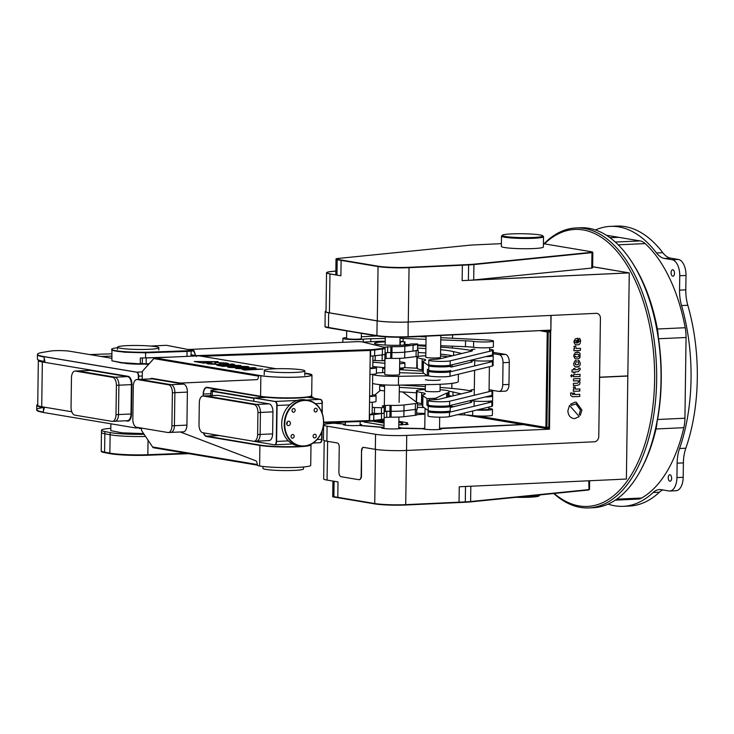<?xml version="1.0" encoding="UTF-8"?>
<svg xmlns="http://www.w3.org/2000/svg" width="734" height="734" viewBox="0 0 734 734"><rect width="100%" height="100%" fill="white"/><g stroke="black" fill="none" stroke-linecap="round" stroke-linejoin="round"><path stroke-width="1.1" d="M493.743 352.448A7.377 3.899 -92.6 0 0 493.303 352.421A7.377 3.899 87.4 0 1 493.743 352.448L505.469 354.412L499.212 354.696L493.257 353.696L499.212 354.696A7.377 3.899 -92.6 0 1 503.019 362.697A7.377 3.899 -92.6 0 0 499.212 354.696M504.955 391.112A7.377 3.899 -92.6 0 0 505.396 391.139A7.377 3.899 -92.6 0 0 508.965 384.423L509.277 362.403A7.377 3.899 -92.6 0 0 505.469 354.412M502.717 384.717L503.019 362.697L502.717 384.717A7.377 3.899 -92.6 0 1 499.148 391.424A7.377 3.899 -92.6 0 1 498.707 391.396A7.377 3.899 -92.6 0 0 502.717 384.717L508.965 384.423M492.505 390.36L498.707 391.396L492.505 390.36M234.541 364.403L231.953 363.972L227.081 364.706L219.897 364.614C216.365 364.835 215.897 365.156 218.512 365.569L222.76 366.284L240.789 365.449L232.036 365.339L230.292 365.046L234.541 364.403L230.522 365.082M216.833 365.101L222.751 366.358L240.789 365.449M221.512 365.431L229.045 365.477L222.622 365.009C220.806 365.092 220.429 365.238 221.512 365.431L220.87 365.238M216.824 365.137L218.512 365.642M228.696 365.486L222.622 365.082C220.806 365.165 220.429 365.312 221.503 365.504M247.496 366.523L233.054 366.165C227.788 366.413 226.439 366.817 229.017 367.385L243.477 367.743C248.743 367.495 250.083 367.092 247.496 366.523L248.927 367.037M229.008 367.459L227.577 366.899L229.008 367.459L243.468 367.817C248.743 367.569 250.083 367.165 247.496 366.596M244.881 366.89L235.486 366.578C232.238 366.688 231.173 366.908 232.293 367.229L241.009 367.33C244.266 367.211 245.339 367 244.22 366.679L235.486 366.651C232.238 366.761 231.164 366.982 232.293 367.303M231.632 367.018L232.293 367.229M244.853 366.927L244.22 366.752M235.642 368.44L245.358 368.514L249.734 369.239L242.431 369.578L244.853 369.982L262.882 369.156L252.735 369.101L248.358 368.367L256.083 368.009L253.67 367.606L235.642 368.44L249.395 369.257M242.431 369.578L244.853 370.055L262.882 369.156M248.698 368.431L256.083 368.009M218.163 361.66L194.29 361.513L203.511 363.128L206.502 362.917L203.135 362.357L218.163 361.66L203.474 362.412M194.29 361.513L203.511 363.128M203.511 363.055L206.502 362.917M217.576 364.385C220.338 364.174 220.989 363.871 219.539 363.486L223.778 363.192C225.2 363.413 224.934 363.578 222.98 363.688L228.503 363.596L226.769 363.055L217.64 362.596C214.704 362.807 213.979 363.101 215.447 363.495L215.09 363.981L211.364 363.78L212.108 363.367L209.695 362.963C206.355 363.192 205.896 363.513 208.328 363.917L217.576 364.459C220.328 364.248 220.989 363.945 219.539 363.559L220.163 363.073L224.668 363.495M220.182 363.963L219.539 363.486L220.163 363.073M224.696 363.458L223.769 363.266M222.98 363.688L225.411 364.165L228.503 363.596M214.814 363.11L215.447 363.495L215.09 363.981M214.814 363.147L215.447 363.569L215.09 364.055M211.364 363.78L212.108 363.367L211.364 363.853M206.795 363.458L217.576 364.459M206.786 363.495L208.328 363.991M384.02 367.615A11.065 1.064 0.8 0 0 382.717 368.092A11.065 1.064 0.8 0 0 384.836 368.743M384.781 372.56A19.91 1.918 0.8 0 0 376.404 373.055M372.688 374.588A19.91 1.918 0.8 0 0 398.553 376.34L398.434 385.148A19.91 1.918 0.8 0 1 372.569 383.396M458.392 374.23L458.291 381.487A36.874 3.542 -179.2 0 1 433.308 384.488L398.434 385.148M427.225 375.799L398.553 376.34M416.848 368.211L404.315 367.615M423.004 371.193L399.58 369.642M399.535 372.725L420.371 373.34A8.854 0.853 -179.2 0 0 423.032 373.377A11.065 1.064 0.8 0 0 423.913 373.377M384.855 367.789A9.588 0.917 0.8 0 0 384.203 368.092A9.588 0.917 0.8 0 0 384.194 368.11A9.588 0.917 0.8 0 0 384.845 368.459M399.59 369.055A9.588 0.917 0.8 0 0 403.37 368.376A9.588 0.917 0.8 0 0 402.305 367.945M384.983 358.669L384.763 374.34A7.377 0.706 0.8 0 0 384.763 374.34A7.377 0.706 0.8 0 0 392.121 375.147A7.377 0.706 0.8 0 0 399.507 374.542L399.736 358.339M400.645 368.982A9.588 0.917 0.8 0 0 399.59 368.881M662.774 252.679A29.498 15.598 -92.6 0 0 670.729 258.175L664.472 258.46A29.498 15.598 87.4 0 1 656.517 252.973L662.774 252.679A140.121 74.079 -92.6 0 0 616.578 226.081L610.321 226.375A140.121 74.079 -92.6 0 0 595.448 229.981M678.399 259.46A14.753 7.799 87.4 0 1 686.006 275.452L679.757 275.736A14.753 7.799 -92.6 0 0 672.142 259.744L678.399 259.46L670.729 258.175M679.556 448.511L685.813 448.217A29.498 15.598 -92.6 0 0 683.391 462.897L677.133 463.182A29.498 15.598 87.4 0 1 679.556 448.511A140.121 74.079 -92.6 0 0 681.556 305.564A29.498 15.598 87.4 0 1 679.556 290.141L685.804 289.857L686.006 275.452M685.804 289.857A29.498 15.598 -92.6 0 0 687.804 305.271L681.556 305.564M685.813 448.217A140.121 74.079 -92.6 0 0 687.804 305.271M608.119 504.111A140.121 74.079 -92.6 0 0 623.258 506.322A140.121 74.079 -92.6 0 0 653.177 492.486A29.498 15.598 87.4 0 1 659.471 489.569A29.498 15.598 87.4 0 1 661.242 489.679L668.913 490.963A14.753 7.799 -92.6 0 0 669.803 491.018A14.753 7.799 -92.6 0 0 676.931 477.595L683.189 477.302L683.391 462.897M683.189 477.302A14.753 7.799 87.4 0 1 676.051 490.725L669.803 491.018M662.82 489.945A29.498 15.598 -92.6 0 0 659.426 492.193L653.177 492.486M623.258 506.322L629.515 506.038A140.121 74.079 -92.6 0 0 659.426 492.193M669.894 481.201A3.211 1.697 -92.6 0 0 670.087 481.21A3.211 1.697 -92.6 0 0 671.638 477.926A3.211 1.697 -92.6 0 0 669.793 474.797A3.211 1.697 -92.6 0 0 668.243 477.898A3.211 1.697 -92.6 0 0 669.894 481.201M674.5 273.277A3.211 1.697 -92.6 0 0 672.656 269.782A3.211 1.697 -92.6 0 0 671.105 273.066A3.211 1.697 -92.6 0 0 672.95 276.195A3.211 1.697 -92.6 0 0 674.5 273.277M677.133 463.182L676.931 477.595M679.757 275.736L679.556 290.141M664.472 258.46L672.142 259.744M656.517 252.973A140.121 74.079 -92.6 0 0 610.321 226.375M618.496 237.339L609.917 237.688M606.367 235.256L618.496 237.293M609.972 237.724L618.689 237.33L640.085 240.908A26.406 13.955 87.4 0 1 645.177 243.587A137.331 72.602 87.4 0 1 685.226 327.722A26.406 13.955 87.4 0 1 686.061 337.493L684.932 418.233A26.406 13.955 87.4 0 1 683.831 427.683A137.331 72.602 87.4 0 1 641.626 498.028A26.406 13.955 87.4 0 1 638.075 499.092L615.294 500.138M634.249 265.763A137.331 72.602 87.4 0 1 657.398 329.006A26.406 13.955 87.4 0 1 658.205 336.346M656.939 422.931A26.406 13.955 87.4 0 1 656.003 428.968A137.331 72.602 87.4 0 1 643.452 464.897M650.407 302.536A136.744 72.29 87.4 0 1 657.104 329.171A25.809 13.643 87.4 0 1 657.664 332.988M628.001 256.368A139.387 73.684 87.4 0 1 628.203 256.652A139.387 73.684 87.4 0 1 638.277 474.531A139.387 73.684 87.4 0 1 638.103 474.825M592.632 266.699L625.671 272.296M554.225 493.468A138.653 73.299 -92.6 0 0 654.444 366.45A138.653 73.299 -92.6 0 0 544.435 243.871M543.986 243.789A140.121 74.079 87.4 0 1 575.933 227.962A140.121 74.079 87.4 0 1 656.398 364.523A140.121 74.079 87.4 0 1 588.87 507.919A140.121 74.079 87.4 0 1 553.785 493.514M588.87 507.919L593.246 507.717A140.121 74.079 -92.6 0 0 637.919 475.127A140.121 74.079 -92.6 0 0 627.799 256.093A140.121 74.079 -92.6 0 0 580.31 227.76L575.933 227.962M477.751 415.976L545.894 427.399L547.225 331.97L549.105 331.153L550.115 331.924L548.784 427.344L546.509 428.106L546.903 427.436L548.784 427.344M543.454 330.805L548.179 331.603M547.757 428.041L546.546 428.106M550.115 331.924L548.243 332.007L546.903 427.436L545.894 427.399M547.225 331.97L540.958 330.924M452.575 335.007L452.539 338.246M452.419 346.191L452.401 348.035M452.162 364.761L452.135 366.817M451.905 383.387L451.832 388.405M451.603 405.131L451.584 406.517M326.006 311.014A22.644 2.174 0.8 0 0 325.217 311.565A22.644 2.174 0.8 0 0 328.658 312.767L377.12 320.896A22.644 2.174 0.8 0 0 408.315 322.015L551.087 315.418L550.885 330.098L408.113 336.695A22.644 2.174 -179.2 0 1 376.918 335.576A22.644 2.174 0.8 0 0 408.113 336.695L549.949 330.144L408.113 337.062A22.644 2.174 -179.2 0 1 376.909 335.943L328.447 327.814A22.644 2.174 -179.2 0 1 325.006 326.612L325.015 326.245A22.644 2.174 0.8 0 0 328.456 327.447L376.909 335.943M326.006 311.17A22.277 2.138 0.8 0 0 325.593 311.574A22.277 2.138 0.8 0 0 328.97 312.757L377.432 320.877A22.277 2.138 0.8 0 0 408.122 321.987L408.113 337.062M579.667 388.956L579.64 391.048L573.337 391.341L579.832 391.075L579.869 388.947L575.667 389.148L575.107 386.928L573.355 386.983L574.153 389.277L573.364 389.378L573.337 391.378M575.667 389.148L575.043 387.69M573.511 378.845L573.483 380.974L578.053 380.762L578.612 382.102L577.667 383.194L573.447 383.387L573.419 385.506L577.621 385.313L579.456 384.561L580.071 382.671L579.3 380.634L579.979 380.542L580.007 378.551L573.511 378.845M577.621 385.313L579.456 384.561M574.786 368.477L574.961 369.752L574.979 368.468L573.658 368.532L573.639 369.817L572.034 369.89L571.997 372.019L573.612 371.945L573.593 373.019L574.915 372.964L574.933 371.881L578.282 371.725L580.255 369.395L580.108 368.147L578.741 368.211L578.098 369.606L574.961 369.752M574.915 372.964L573.593 372.982M578.64 362.679L578.383 364.651L575.539 364.78L575.061 363.734L576.181 362.449L576.208 360.458L574.841 360.917L573.603 363.761L574.006 365.679L575.153 366.807L578.704 366.651L579.888 365.404L580.337 363.431L579.218 360.743L577.988 360.376L577.961 362.367L578.64 362.679M576.016 360.467L576.181 362.449M575.924 367.073L575.153 366.807M576.997 367.128L578.704 366.651M579.888 365.404L580.337 363.431M581.906 410.058L576.263 402.232L575.006 402.159L570.557 404.205L571.566 405.361L575.988 403.893L580.475 410.132L579.254 414.178L580.255 415.325L581.906 410.058L576.162 402.214M575.887 403.883L571.373 405.324M574.777 418.619L579.227 416.563L578.227 415.407L569.529 405.443L567.877 410.71C568.217 415.701 570.511 418.343 574.777 418.619L579.227 416.563M570.529 406.599L578.227 415.407M580.043 376.478L580.071 374.34L573.575 374.643L573.538 376.781L580.043 376.478L573.538 376.735M574.722 348.622L573.933 348.723L573.905 350.724L580.401 350.421L580.429 348.292L576.236 348.485L575.676 346.274L573.915 346.329L574.722 348.622M580.401 350.421L573.905 350.687M571.355 376.872L572.566 375.771L571.648 374.716L570.703 375.854L571.621 376.9M578.805 358.733L579.998 357.44L580.053 353.522L579.805 357.403L578.805 358.733L575.273 358.898L573.731 356.311L577.007 357.119L578.475 356.696L578.998 355.522L578.502 354.412L576.851 354.082L573.749 355.21L575.364 352.494L578.897 352.329L577.007 351.953M577.043 354.118L575.704 354.54M575.676 356.825L575.043 356.21M577.988 352.026L577.199 351.981M573.933 342.393L575.484 344.907L579.043 344.714L580.199 343.338L580.337 339.493L579.53 338.356L578.511 339.42L579.19 341.209L577.851 343.072L577.915 338.255L575.447 338.759L573.942 341.292L576.676 340.392L576.63 343.108L575.447 342.319L573.933 342.393M580.649 341.282L580.337 339.493M577.722 338.264L577.851 343.072M343.512 424.793A9.221 0.89 0.8 0 1 344.218 424.601L343.751 424.05L333.419 423.197L328.933 423.646A22.644 2.174 0.8 0 0 323.639 424.977A22.644 2.174 0.8 0 0 327.08 426.179L375.542 434.299A22.644 2.174 0.8 0 0 406.737 435.418L549.5 429.188L548.509 427.638M549.849 331.649L549.858 330.795L550.876 330.832L550.895 315.427M550.683 330.107L549.509 428.454M323.639 424.977L323.428 440.024A22.644 2.174 0.8 0 0 326.869 441.226L337.346 442.978A3.688 1.945 87.4 0 1 339.246 446.978L338.897 471.934A4.422 2.34 -92.6 0 0 341.182 476.733L358.77 479.678A4.422 2.34 -92.6 0 0 359.036 479.697A4.422 2.34 -92.6 0 0 361.174 475.669L361.523 450.713A3.688 1.945 87.4 0 1 363.523 447.364L375.331 449.346A22.644 2.174 0.8 0 0 406.526 450.465L594.32 441.785A5.166 4.358 99.5 0 0 598.77 436.446L600.421 318.272A5.166 4.358 99.5 0 0 596.898 313.381A5.166 4.358 99.5 0 0 596.118 313.335L551.087 315.418M361.174 475.669L361.486 475.65A4.422 2.34 87.4 0 1 359.348 479.678A4.422 2.34 87.4 0 1 359.192 479.678M361.486 475.65L361.523 450.713M363.458 447.355A3.688 1.945 -92.6 0 0 361.834 450.694M344.218 424.234A9.221 0.89 0.8 0 0 343.31 424.601A9.221 0.89 0.8 0 0 348.962 425.5A9.221 0.89 0.8 0 0 358.99 425.454L382.643 427.417A9.955 0.954 0.8 0 0 381.506 427.839A9.955 0.954 0.8 0 0 390.433 428.922A9.955 0.954 0.8 0 0 401.204 428.307A9.955 0.954 0.8 0 0 398.764 427.794M381.68 428.032A9.955 0.954 0.8 0 1 382.643 427.784L382.643 427.417M548.564 428.867L523.14 424.619L440.712 428.573A9.221 0.89 0.8 0 1 441.437 428.922A9.221 0.89 0.8 0 1 432.62 429.684A9.221 0.89 0.8 0 1 423.041 428.748L401.204 428.307M441.235 429.106A9.221 0.89 0.8 0 0 440.712 428.94L440.712 428.573M580.053 353.522L578.897 352.329M572.713 396.773L579.759 396.452L579.787 394.323L574.612 394.562L574.63 393.057L573.309 393.112L573.291 394.626L572.74 394.644L571.988 392.938L570.584 392.984L570.694 395.553L572.713 396.773M596.118 313.335L595.916 313.308A5.166 4.358 -80.5 0 1 596.696 313.354A5.166 4.358 -80.5 0 1 596.797 313.372M328.658 312.767L328.456 327.447A22.644 2.174 -179.2 0 1 325.015 326.245L325.217 311.565M328.447 327.814L376.918 335.576L377.12 320.896M345.375 424.068A9.221 0.89 0.8 0 0 344.907 424.114L333.52 423.206L344.365 422.087M424.977 414.187L423.968 414.233A22.644 2.174 0.8 0 0 418.619 414.609L416.646 414.811M424.775 428.528A9.221 0.89 0.8 0 0 423.179 428.839M424.784 428.161A9.221 0.89 0.8 0 0 423.179 428.472L423.169 428.839M421.637 428.601L423.179 428.472M421.637 428.564L401.342 428.041A9.955 0.954 0.8 0 0 398.773 427.427M382.295 427.234L361.036 425.481M344.907 424.114L344.897 424.481A9.221 0.89 0.8 0 1 345.375 424.435M360.596 425.445L360.596 425.261A9.221 0.89 0.8 0 0 361.706 424.858A9.221 0.89 0.8 0 0 360.128 424.335M361.504 425.032A9.221 0.89 0.8 0 0 360.119 424.702M364.009 421.995L384.047 425.426M384.047 425.362L363.991 422.004L365.064 421.371M372.202 421.096L384.084 423.087M375.964 420.665L384.093 422.022M398.856 421.288L407.572 422.848L405.104 424.619L402.048 424.105M407.535 423.05L406.975 423.518M401.966 424.151L405.104 424.619M382.974 419.692L384.121 419.885M398.837 422.353L402.571 423.078L400.131 424.913M402.526 423.279L400.7 424.894M381.258 420.004L380.597 420.371M398.81 424.692L400.103 424.848L398.81 424.628M399.975 424.885L402.672 424.803L401.608 424.362M379.643 420.206L384.111 420.958M404.975 424.656L408.141 424.39L406.086 424.041M382.295 427.206L384.02 427.225M439.528 428.298L522.461 424.491L465.787 414.994M599.595 377.349L627.827 376.047L626.386 479.045L459.264 486.77L459.044 502.184L465.301 501.891A22.497 2.165 0.8 0 0 470.613 501.524L588.659 490L470.604 501.891A22.497 2.165 0.8 0 1 465.292 502.258L405.728 505.01A22.497 2.165 0.8 0 1 374.735 503.9L333.878 497.046A7.744 0.743 0.8 0 1 332.704 496.634L332.713 496.267A7.744 0.743 0.8 0 0 333.887 496.679L374.744 503.533A22.497 2.165 0.8 0 0 405.737 504.643L459.044 502.184L459.264 486.77L465.512 486.477A22.497 2.165 0.8 0 0 468.76 486.284M332.924 481.073L332.713 496.267A7.744 0.743 0.8 0 0 333.887 496.679L374.744 503.533A22.497 2.165 0.8 0 0 405.737 504.643L465.301 501.891A22.497 2.165 0.8 0 0 470.613 501.524L588.659 489.633L589.521 489.422L589.65 480.742M333.163 481.045A7.744 0.743 0.8 0 0 334.098 481.265L338.007 481.926L337.796 497.34L338.007 481.926L327.08 480.091A22.497 2.165 0.8 0 1 323.666 478.898L324.199 440.602M588.787 480.779L588.962 489.22M549.16 428.463L549.151 429.207M343.65 424.848L345.365 424.674M532.343 425.124L532.334 426.142M343.54 424.803L345.375 424.619M548.968 428.454L548.959 429.216M627.634 376.056L599.595 377.313M629.075 272.91L471.641 280.149L629.075 272.874L592.632 266.763M335.851 271.085L332.089 271.47A22.121 2.129 0.8 0 0 330.272 273.938L336.044 274.901L330.272 273.938A22.121 2.129 0.8 0 1 326.914 272.764A22.121 2.129 0.8 0 1 332.089 271.47L335.851 271.085M501.395 243.651L474.256 244.908A22.497 2.165 0.8 0 0 468.943 245.275L337.833 258.478A7.744 0.743 0.8 0 0 336.025 258.937L336.016 259.304A7.744 0.743 0.8 0 0 337.2 259.708L378.056 266.561A22.497 2.165 0.8 0 0 409.049 267.671L462.356 265.213L462.145 280.627L468.393 280.333A22.497 2.165 0.8 0 0 473.705 279.966L591.76 268.084L592.622 267.864L592.833 252.45L591.971 252.661L592.833 252.45M599.595 377.203L627.827 375.9L629.267 272.901L462.145 280.627L462.356 265.213L468.613 264.919A22.497 2.165 0.8 0 0 473.916 264.552L591.971 252.661L591.76 268.084M336.025 258.937A7.744 0.743 0.8 0 0 337.2 259.341L337.2 259.708A7.744 0.743 0.8 0 1 336.016 259.304L335.805 274.718A7.744 0.743 0.8 0 0 336.979 275.122L340.888 275.782L341.108 260.368L378.056 266.561A22.497 2.165 0.8 0 0 409.049 267.671L468.613 264.919A22.497 2.165 0.8 0 0 473.916 264.552L591.971 252.661L592.283 251.89L543.435 243.697M336.979 275.122L337.2 259.708L341.108 260.368L340.888 275.782L329.961 273.947A22.497 2.165 0.8 0 1 326.547 272.754A22.497 2.165 0.8 0 1 331.805 271.442L335.851 271.029M337.2 259.341L378.056 266.194A22.497 2.165 0.8 0 0 409.049 267.304L468.613 264.552A22.497 2.165 0.8 0 0 473.925 264.185L591.98 252.294M468.613 264.552L468.393 280.333M409.049 267.304L408.287 322.006M550.528 330.841L550.537 330.117M550.335 330.832L550.344 330.126M409.049 267.635L462.163 265.176M533.269 237.486A20.277 1.945 0.8 0 0 542.71 235.779A20.277 1.945 0.8 0 0 522.553 233.742A20.277 1.945 0.8 0 0 502.34 235.219A20.277 1.945 0.8 0 0 511.837 237.192A20.277 1.945 0.8 0 0 533.269 237.486M542.71 235.779L543.435 236.513A21.02 2.018 -179.2 0 1 543.536 236.715A21.02 2.018 -179.2 0 1 533.655 238.284A21.02 2.018 -179.2 0 1 512.314 238.045A21.02 2.018 -179.2 0 1 501.496 236.128A21.02 2.018 -179.2 0 1 501.597 235.935L502.34 235.219M501.496 236.128L501.359 246.404A21.02 2.018 0.8 0 0 512.176 248.321A21.02 2.018 0.8 0 0 533.508 248.56A21.02 2.018 0.8 0 0 543.389 246.991L543.536 236.715M521.975 496.716A21.02 2.018 0.8 0 0 539.829 495.166L539.086 495.881A20.277 1.945 -179.2 0 1 516.149 497.303M416.637 414.921L416.719 409.205L416.637 414.921A7.533 0.725 0.8 0 1 415.261 415.316L403.874 416.71A14.753 1.413 -179.2 0 1 391.057 417.132L384.157 417.527M386.708 417.215L386.781 411.343L389.993 411.242L389.91 417.114M391.057 417.132L391.139 411.26L389.993 411.242M391.139 411.26A14.753 1.413 0.8 0 0 403.957 410.838L403.874 416.71M415.261 415.316L415.343 409.444L403.957 410.838M384.001 428.509L384.139 418.71A14.753 1.413 -179.2 0 1 381.451 419.463L373.725 420.408A11.065 1.064 -179.2 0 1 369.642 420.692L369.303 420.701M381.451 419.463L381.533 413.591A14.753 1.413 0.8 0 0 384.221 412.811A14.753 1.413 0.8 0 0 384.13 412.646M381.533 413.591L373.808 414.536A11.065 1.064 -179.2 0 1 369.725 414.82L369.386 414.829M386.781 411.343L384.148 411.673M417.554 349.595L418.086 349.999A11.065 1.064 -179.2 0 1 418.187 350.136A11.065 1.064 -179.2 0 1 416.15 350.724L404.773 352.118A14.753 1.413 -179.2 0 1 391.956 352.54L392.039 346.668A14.753 1.413 0.8 0 0 404.856 346.246L404.663 357.981A14.753 1.413 -179.2 0 1 391.828 358.403L390.681 358.375A5.266 0.505 0.8 0 0 386.093 358.531L384.882 358.678M418.187 350.136L418.105 356.008A11.065 1.064 -179.2 0 1 416.068 356.596L404.663 357.981M384.946 354.256L384.864 359.944A14.753 1.413 -179.2 0 1 382.148 360.724L375.175 360.587A11.065 1.064 0.8 0 0 372.89 360.266M402.737 391.974L417.352 402.847A11.065 1.064 -179.2 0 1 417.444 402.984A11.065 1.064 -179.2 0 1 415.407 403.572L404.012 404.957A14.753 1.413 -179.2 0 1 391.176 405.379L390.02 405.361A5.266 0.505 0.8 0 0 385.442 405.507L383.221 405.774A5.266 0.505 0.8 0 0 382.249 406.058A5.266 0.505 0.8 0 0 382.653 406.251L383.093 406.361A14.753 1.413 -179.2 0 1 384.212 406.92A14.753 1.413 -179.2 0 1 381.497 407.7L374.514 407.563A11.065 1.064 0.8 0 0 372.239 407.242M384.212 406.92L384.13 412.792A14.753 1.413 -179.2 0 1 381.414 413.572L374.432 413.435A11.065 1.064 0.8 0 0 372.156 413.114M381.24 390.479A11.065 1.064 0.8 0 0 379.707 390.892L374.725 395.076M417.444 402.984L417.362 408.856A11.065 1.064 -179.2 0 1 415.325 409.444L403.929 410.829A14.753 1.413 -179.2 0 1 391.094 411.251L389.938 411.233A5.266 0.505 0.8 0 0 385.359 411.379L384.148 411.526M149.02 363.715L146.121 363.816L146.204 357.944L171.94 357.054L140.332 358.027L140.249 363.532L142.304 363.348L142.378 358.027M186.968 356.366L187.032 351.402L145.616 352.825L145.543 357.963M187.032 351.402A7.377 0.706 0.8 0 0 190.831 351.017M111.981 350.054L124.33 352.192L145.616 352.825M191.097 350.999L191.033 355.962A7.377 0.706 -179.2 0 1 190.601 356.192M140.222 363.862L121.67 362.945L111.907 360.789L121.826 362.642L140.222 363.862L142.295 363.367M111.926 349.879L111.907 360.789M132.175 349.283A20.653 1.982 0.8 0 0 158.828 347.76A20.653 1.982 0.8 0 0 138.203 345.485A20.653 1.982 0.8 0 0 117.532 347.182A20.653 1.982 0.8 0 0 132.175 349.283M110.834 428.344A28.02 2.688 0.8 0 0 101.494 430.216A28.02 2.688 0.8 0 0 104.879 431.555L110.146 432.565A28.02 2.688 0.8 0 0 144.066 434.289M101.494 430.216L101.209 450.768A28.02 2.688 0.8 0 0 104.586 452.107L109.861 453.117L110.118 434.767L104.843 433.757A28.02 2.688 0.8 0 1 101.457 432.418A28.02 2.688 0.8 0 0 104.843 433.757L110.118 434.767A28.02 2.688 0.8 0 0 145.506 436.455A28.02 2.688 0.8 0 1 110.118 434.767L110.146 432.565M104.879 431.555L104.586 452.621A28.02 2.688 0.8 0 1 101.2 451.282L101.209 450.768A28.02 2.688 0.8 0 0 104.586 452.107L109.861 453.117A28.02 2.688 0.8 0 0 147.846 454.722L186.363 453.254L147.846 454.722L147.837 455.236L188.858 453.667M104.586 452.621L109.852 453.63A28.02 2.688 0.8 0 0 147.837 455.236M109.852 453.63L109.861 453.117A28.02 2.688 0.8 0 0 147.846 454.722L148.048 440.299M146.121 363.816L142.167 363.633M382.359 354.871L382.442 348.999A14.753 1.413 0.8 0 0 385.13 348.219L385.047 354.091A14.753 1.413 -179.2 0 1 382.359 354.871L374.634 355.816A11.065 1.064 -179.2 0 1 370.551 356.1L370.211 356.109M382.442 348.999L374.716 349.944A11.065 1.064 -179.2 0 1 370.633 350.228L370.275 350.237M383.937 347.21L392.039 346.668M385.066 352.935L387.598 352.623L387.68 346.751M390.883 346.65L390.8 352.522L387.598 352.623M390.8 352.522L391.956 352.54M413.068 345.237L412.985 351.109A25.075 2.413 -179.2 0 0 417.554 349.797L417.628 343.925A25.075 2.413 -179.2 0 1 413.068 345.237L404.856 346.246M417.554 349.797L417.628 343.925L410.554 343.971A18.066 1.734 -179.2 0 1 391.736 345.292A18.066 1.734 -179.2 0 1 374.496 343.31A18.066 1.734 -179.2 0 1 385.212 341.879M399.966 342.053L403.434 341.549A25.075 2.413 -179.2 0 0 399.975 341.365M362.954 342.09L379.322 341.338A25.075 2.413 -179.2 0 1 385.222 341.163M139.35 427.812L139.341 428.491L141.405 428.06M139.341 428.491L141.497 428.491M110.898 423.802L110.806 430.629L121.945 432.831L143.607 433.592M150.525 346.053L166.435 345.31L193.519 350.549A0.734 0.642 100.9 0 1 194.106 350.953L195.629 355.614L193.519 350.549L150.782 352.1A26.754 2.569 -179.2 0 1 111.66 349.274A26.754 2.569 -179.2 0 1 117.523 347.76M111.66 349.274L111.651 349.641A26.754 2.569 0.8 0 0 150.782 352.467L193.51 350.916M195.629 355.614L191.042 354.724M195.923 355.449L196.217 355.935M384.735 347.696L384.726 348.063A14.753 1.413 0.8 0 1 382.056 348.833L374.358 349.779A11.065 1.064 0.8 0 1 370.257 350.063L370.266 349.696A11.065 1.064 0.8 0 0 374.358 349.412L382.065 348.466A14.753 1.413 0.8 0 0 384.735 347.696A14.753 1.413 0.8 0 0 383.598 347.127L361.862 341.824L357.568 341.631L188.262 349.512M370.266 349.696L370.285 350.467L201.804 356.265M195.895 355.953L191.042 355.008M196.556 356.449L195.73 355.55M383.662 419.031A14.753 1.413 0.8 0 1 381.065 419.664L373.367 420.619A11.065 1.064 0.8 0 1 369.266 420.894L370.285 350.467M369.266 421.261A11.065 1.064 0.8 0 0 373.358 420.986L381.065 420.031A14.753 1.413 0.8 0 0 383.735 419.261L383.735 419.004M368.963 421.233L323.63 422.802L368.963 421.233M118.495 414.563A7.377 3.899 87.4 0 1 114.926 421.27A7.377 3.899 -92.6 0 0 118.495 414.563L131.001 413.985A7.377 3.899 87.4 0 1 127.432 420.692L112.43 421.389A7.377 3.899 -92.6 0 0 115.99 414.673L118.495 414.563L118.908 385.203A7.377 3.899 -92.6 0 0 115.1 377.203A7.377 3.899 87.4 0 1 118.908 385.203L118.495 414.563M75.033 371.074L90.034 370.376A7.377 3.899 87.4 0 1 90.484 370.404L77.969 370.982A7.377 3.899 -92.6 0 0 77.529 370.954A7.377 3.899 87.4 0 1 77.969 370.982L75.474 371.101A7.377 3.899 -92.6 0 0 75.033 371.074A7.377 3.899 -92.6 0 0 71.464 377.781L71.051 407.141A7.377 3.899 -92.6 0 0 74.859 415.141L111.981 421.362A7.377 3.899 -92.6 0 0 112.43 421.389M75.474 371.101L112.596 377.322L115.1 377.203L77.969 370.982L115.1 377.203L127.606 376.625A7.377 3.899 87.4 0 1 131.414 384.625L131.001 413.985M131.414 384.625L116.403 385.313L115.99 414.673M116.403 385.313A7.377 3.899 -92.6 0 0 112.596 377.322M90.484 370.404L127.606 376.625M44.288 407.792L43.489 407.664A44.251 4.248 -179.2 0 1 36.764 405.306L36.709 409.71A44.251 4.248 -179.2 0 0 43.132 412.013A44.251 4.248 -179.2 0 1 36.709 409.71A44.251 4.248 -179.2 0 1 41.884 407.792M43.113 412.38A44.251 4.248 -179.2 0 1 36.7 410.077L36.709 409.71M139.799 427.794L136.23 427.959A3.688 1.945 -92.6 0 0 137.23 427.362A3.688 1.945 87.4 0 1 136.23 427.959A3.688 1.945 87.4 0 1 136.074 427.959M43.884 356.963A44.251 4.248 -179.2 0 1 37.471 354.66A44.251 4.248 -179.2 0 0 43.884 356.963M142.231 375.992L138.377 376.175A3.688 1.945 -92.6 0 0 136.478 372.175L136.79 372.166A3.688 1.945 87.4 0 1 138.689 376.157L138.643 379.441L138.689 376.157A3.688 1.945 -92.6 0 0 136.79 372.166L44.205 356.641A44.251 4.248 -179.2 0 1 37.48 354.293A44.251 4.248 -179.2 0 1 42.655 352.375L50.655 351.045A11.065 1.064 -179.2 0 1 69.794 351.237L111.816 358.284M148.406 364.413L144.47 364.11A15.487 1.486 0.8 0 1 124.248 363.165M136.478 372.175L43.893 356.66L45.095 362.412M43.893 356.66L136.79 372.166L142.295 371.909M138.377 376.175L138.331 379.46M44.453 407.187L43.113 412.444L135.698 427.959A3.688 1.945 -92.6 0 0 135.918 427.977A3.688 1.945 -92.6 0 0 136.964 427.316M44.902 361.541L44.141 361.412A44.251 4.248 -179.2 0 1 37.416 359.064L37.48 354.293M36.764 405.306A44.251 4.248 -179.2 0 1 37.728 404.443M38.737 360.119A26.332 2.532 0.8 0 0 38.342 360.55L37.718 405.324A26.332 2.532 0.8 0 0 41.719 406.728L71.804 411.765M39.333 360.33L39.315 361.247M38.342 360.55A26.332 2.532 0.8 0 0 42.343 361.945L41.719 406.728M45.077 362.339L42.655 361.935A25.956 2.496 -179.2 0 1 38.975 360.211L38.957 360.908M132.175 384.295L131.863 384.313A7.377 3.899 -92.6 0 0 128.065 376.313L42.343 361.945M131.863 384.313L131.45 414.407A7.377 3.899 -92.6 0 1 127.881 421.114A7.377 3.899 -92.6 0 1 127.432 421.087L125.587 420.784M264.304 370.413A20.277 1.945 -179.2 0 1 264.286 370.349A20.277 1.945 -179.2 0 1 284.59 368.679A20.277 1.945 -179.2 0 1 304.849 370.909A20.277 1.945 -179.2 0 1 284.911 372.578A20.277 1.945 -179.2 0 1 264.304 370.413M262.946 466.466L262.919 468.338A20.277 1.945 0.8 0 0 273.36 470.191A20.277 1.945 0.8 0 0 293.949 470.421A20.277 1.945 0.8 0 0 303.481 468.907L303.509 466.989M168.343 432.528A7.377 3.899 -92.6 0 1 167.903 432.509L136.643 427.261A7.377 3.899 -92.6 0 1 132.836 419.27L133.294 386.24A7.377 3.899 -92.6 0 1 136.863 379.524A7.377 3.899 -92.6 0 1 137.304 379.551L168.572 384.79L171.068 384.68A7.377 3.899 87.4 0 1 174.875 392.672L174.417 425.702A7.377 3.899 87.4 0 1 170.848 432.418A7.377 3.899 -92.6 0 0 174.417 425.702L186.922 425.124A7.377 3.899 87.4 0 1 183.353 431.84L168.343 432.528A7.377 3.899 -92.6 0 0 171.912 425.821L174.417 425.702L174.875 392.672A7.377 3.899 -92.6 0 0 171.068 384.68L183.583 384.102A7.377 3.899 87.4 0 1 187.381 392.094L186.922 425.124M187.381 392.094L172.38 392.791L171.912 425.821M172.38 392.791A7.377 3.899 -92.6 0 0 168.572 384.79M183.583 384.102L152.314 378.863A7.377 3.899 87.4 0 0 151.874 378.836L139.359 379.414A7.377 3.899 87.4 0 1 139.809 379.441L171.068 384.68L139.809 379.441A7.377 3.899 -92.6 0 0 139.359 379.414L136.863 379.524M304.812 373.533L306.739 373.854A0.734 0.624 -80.5 0 0 306.628 373.845L307.023 373.845A26.552 2.551 -179.2 0 1 311.06 375.257A26.552 2.551 0.8 0 0 307.023 373.845L307.335 373.835A26.919 2.587 -179.2 0 1 311.427 375.257A26.919 2.587 -179.2 0 1 311.418 375.313M142.635 371.028L154.305 357.972M154.021 358.375L142.387 371.312L142.185 379.285M154.47 357.889L154.617 357.862A0.734 0.624 99.5 0 0 153.975 358.623L153.856 358.385M152.764 447.199L141.561 430.491L141.506 428.078M153.25 447.703L257.579 465.182L153.36 447.703A0.734 0.624 -80.5 0 1 152.745 447.006L152.938 447.529M301.399 446.263A27.653 2.661 -179.2 0 1 259.9 445.079L206.548 436.143A7.01 3.707 87.4 0 1 203.63 432.877M206.548 436.51A7.377 3.899 87.4 0 1 203.391 432.84A7.377 3.899 -92.6 0 0 206.548 436.51L259.891 445.446L206.548 436.51M203.226 394.011L203.199 396.002L203.226 394.011A7.377 3.899 87.4 0 1 207.236 387.332A7.377 3.899 -92.6 0 0 206.786 387.304A7.377 3.899 -92.6 0 0 203.226 394.011M311.317 395.131A27.653 2.661 -179.2 0 1 311.684 395.571L311.675 395.938A27.653 2.661 -179.2 0 1 291.627 398.213A27.653 2.661 -179.2 0 1 260.57 396.635L207.227 387.699A7.01 3.707 -92.6 0 0 206.804 387.671A7.01 3.707 -92.6 0 0 203.419 394.048L203.391 395.993M311.684 395.571A27.653 2.661 -179.2 0 1 291.637 397.846A27.653 2.661 -179.2 0 1 260.579 396.268L207.236 387.332L260.579 396.268A27.653 2.661 0.8 0 0 291.637 397.846A27.653 2.661 0.8 0 0 311.684 395.571L311.968 375.019A27.653 2.661 -179.2 0 1 291.921 377.294A27.653 2.661 -179.2 0 1 260.864 375.716L259.405 375.469A1.477 0.78 -92.6 0 0 259.322 375.469A1.477 0.78 -92.6 0 0 258.689 376.203L258.148 378.184A2.954 1.56 87.4 0 1 256.882 379.652L182.069 383.01A73.749 38.985 87.4 0 1 177.665 382.744L177.977 382.726A73.749 38.985 -92.6 0 0 182.381 383.001L256.909 379.652M310.987 444.299A27.653 2.661 -179.2 0 1 311.005 444.382A27.653 2.661 -179.2 0 1 307.885 445.566M180.225 431.987A73.749 38.985 -92.6 0 1 181.381 432.39L255.753 460.759A2.954 1.56 -92.6 0 1 256.964 462.64L257.451 464.787A1.477 0.78 87.4 0 0 258.148 465.76L259.607 465.998A27.653 2.661 -179.2 0 0 290.664 467.576A27.653 2.661 -179.2 0 0 310.711 465.301L310.996 444.749A27.653 2.661 -179.2 0 1 290.948 447.024A27.653 2.661 -179.2 0 1 259.891 445.446A27.653 2.661 0.8 0 0 290.948 447.024A27.653 2.661 0.8 0 0 310.996 444.749L311.005 444.382M306.133 373.312A1.477 0.78 87.4 0 1 306.225 373.303A1.477 0.78 87.4 0 1 306.307 373.303L307.454 373.56A27.286 2.624 -179.2 0 1 311.601 375.01A27.286 2.624 -179.2 0 1 291.82 377.258A27.286 2.624 -179.2 0 1 261.176 375.698L259.405 375.469M151.644 378.395A7.377 3.899 87.4 0 1 151.8 378.386A7.377 3.899 87.4 0 1 152.241 378.414L151.929 378.432A7.377 3.899 -92.6 0 0 151.488 378.405A7.377 3.899 -92.6 0 0 150.167 378.909M152.241 378.414L177.977 382.726M151.929 378.432L177.665 382.744M306.307 373.303L307.766 373.551A27.653 2.661 -179.2 0 1 311.968 375.019M305.995 373.322A1.477 0.78 -92.6 0 0 305.913 373.312A1.477 0.78 -92.6 0 0 305.454 373.634M309.436 397.516A1.294 0.679 -92.6 0 0 308.986 397.241A1.294 0.679 -92.6 0 0 308.693 397.397M310.317 396.736L312.629 397.122A2.954 1.56 87.4 0 1 313.757 398.241M310.904 397.764A2.954 1.56 -92.6 0 0 310.124 397.241L312.629 397.122M308.959 397.048L310.124 397.241M254.056 441.281A7.377 3.899 -92.6 0 1 253.615 441.262L202.813 432.748A7.377 3.899 -92.6 0 1 199.006 424.747L199.309 402.727A7.377 3.899 -92.6 0 1 202.878 396.011A7.377 3.899 -92.6 0 1 203.318 396.039L254.129 404.553L256.625 404.443A7.377 3.899 87.4 0 1 260.432 412.435L260.13 434.455A7.377 3.899 87.4 0 1 256.561 441.171A7.377 3.899 -92.6 0 0 260.13 434.455L272.635 433.877A7.377 3.899 87.4 0 1 269.066 440.593L254.056 441.281A7.377 3.899 -92.6 0 0 257.625 434.574L260.13 434.455L260.432 412.435A7.377 3.899 -92.6 0 0 256.625 404.443L269.139 403.865A7.377 3.899 87.4 0 1 272.938 411.857L272.635 433.877M272.938 411.857L257.937 412.554A7.377 3.899 -92.6 0 0 254.129 404.553M257.937 412.554L257.625 434.574M202.878 396.011L217.888 395.323A7.377 3.899 87.4 0 1 218.328 395.351L205.823 395.929L256.625 404.443L205.823 395.929A7.377 3.899 -92.6 0 0 205.382 395.901A7.377 3.899 87.4 0 1 205.823 395.929L203.318 396.039M218.328 395.351L269.139 403.865M253.267 441.198L274.268 444.795A3.688 1.945 -92.6 0 0 274.488 444.804A3.688 1.945 -92.6 0 0 276.278 441.455L276.782 405.489A3.688 1.945 -92.6 0 0 274.874 401.489L253.872 397.966L253.826 401.296M274.644 444.786A3.688 1.945 -92.6 0 0 274.81 444.795A3.688 1.945 -92.6 0 0 276.59 441.437L277.094 405.471A3.688 1.945 -92.6 0 0 275.186 401.47L254.184 397.956L266.635 397.378M253.872 397.966L275.186 401.47L297.224 400.452M315.473 403.7L322.116 403.388L321.987 412.719L322.116 403.388A3.688 1.945 -92.6 0 0 320.217 399.397A3.688 1.945 87.4 0 1 322.116 403.388L322.29 413.554M321.721 431.987L321.611 439.354A3.688 1.945 87.4 0 1 319.831 442.712A3.688 1.945 87.4 0 1 319.611 442.703A3.688 1.945 -92.6 0 0 319.831 442.712A3.688 1.945 -92.6 0 0 321.611 439.354L321.721 431.987M322.043 431.133L321.923 439.345A3.688 1.945 87.4 0 1 320.143 442.703A3.688 1.945 87.4 0 1 319.987 442.694M307.564 397.268L320.217 399.397L307.564 397.268M307.775 397.241L320.529 399.379A3.688 1.945 87.4 0 1 322.428 403.379M276.782 405.489L277.094 405.471A3.688 1.945 -92.6 0 0 275.186 401.47L274.874 401.489M288.233 398.241L280.14 398.131M287.756 398.388L286.489 398.232M281.828 398.167L280.599 398.287M289.756 404.884L277.094 405.471L276.59 441.437L288.334 440.895M274.488 444.804L274.81 444.795A3.688 1.945 -92.6 0 0 276.59 441.437L276.278 441.455M218.943 389.662L215.273 389.827A9.221 0.89 0.8 0 0 210.942 390.516A9.221 0.89 0.8 0 0 212.346 391.011L253.771 397.947L266.488 397.36M212.346 391.011L253.762 398.314L212.337 391.378A9.221 0.89 -179.2 0 1 210.942 390.883A9.221 0.89 0.8 0 0 212.337 391.378L212.282 395.58M271.773 397.764L275.47 397.966M210.64 434.06A9.221 0.89 0.8 0 0 211.741 434.317L253.166 441.18M253.762 398.314L253.725 401.278M293.756 435.033A1.844 1.551 99.5 0 0 291.068 436.088A1.844 1.551 99.5 0 0 293.958 437.152A1.844 1.551 99.5 0 0 293.756 435.033M289.829 439.492A22.864 19.286 99.5 0 0 322.621 428.867A22.864 19.286 99.5 0 0 299.967 401.287A22.864 19.286 99.5 0 0 289.829 439.492M289.902 421.839A2.211 1.863 99.5 0 0 286.682 423.105A2.211 1.863 99.5 0 0 290.15 424.39A2.211 1.863 99.5 0 0 289.902 421.839M316.831 408.774A1.844 1.551 99.5 0 0 314.143 409.829A1.844 1.551 99.5 0 0 317.042 410.902A1.844 1.551 99.5 0 0 316.831 408.774M315.84 434.748A1.844 1.551 99.5 0 0 313.152 435.803A1.844 1.551 99.5 0 0 316.051 436.868A1.844 1.551 99.5 0 0 315.84 434.748M294.747 409.058A1.844 1.551 99.5 0 0 292.059 410.113A1.844 1.551 99.5 0 0 294.949 411.187A1.844 1.551 99.5 0 0 294.747 409.058M289.407 439.721A23.231 19.589 -80.5 0 1 286.783 412.967A23.231 19.589 -80.5 0 1 307.785 400.269A23.231 19.589 -80.5 0 1 318.483 406.645A23.231 19.589 -80.5 0 1 321.107 433.399A23.231 19.589 -80.5 0 1 300.105 446.098A23.231 19.589 -80.5 0 1 289.407 439.721M307.785 400.269L305.243 399.846A23.231 19.589 99.5 0 0 282.085 419.518A23.231 19.589 99.5 0 0 297.564 445.666L300.105 446.098M287.15 422.004A2.211 1.863 -80.5 0 1 286.765 424.307M372.413 394.764A11.065 1.064 -179.2 0 1 376.083 395.598L376.001 401.47A11.065 1.064 -179.2 0 1 369.56 402.351M376.083 395.598A11.065 1.064 -179.2 0 1 369.642 396.479M369.652 395.993A7.377 0.706 0.8 0 0 372.404 395.479L372.698 374.322M372.065 413.93A7.303 0.697 -179.2 0 1 372.037 413.967A7.303 0.697 -179.2 0 1 369.395 414.407M369.395 414.343A7.377 0.706 0.8 0 0 372.11 413.893A7.377 0.706 0.8 0 0 372.147 413.829L372.303 402.214M370.037 368.101A7.377 0.706 0.8 0 0 372.753 367.651A7.377 0.706 0.8 0 0 372.789 367.587L372.955 355.972M372.707 367.688A7.303 0.697 -179.2 0 1 372.679 367.725A7.303 0.697 -179.2 0 1 370.037 368.165M372.799 366.862A11.065 1.064 -179.2 0 1 376.478 367.706A11.065 1.064 -179.2 0 1 370.037 368.587M376.478 367.706L376.395 373.578A11.065 1.064 -179.2 0 1 369.954 374.459M89.658 354.568L111.871 353.797M111.843 356.1L101.044 356.476M372.863 362.156L384.919 363.284M399.681 361.908L400.947 362.018A11.065 1.064 -179.2 0 1 404.92 362.899A11.065 1.064 -179.2 0 1 399.663 363.725M382.799 360.642A59.004 5.67 -179.2 0 1 383.102 360.66L384.946 360.798M404.92 362.899L404.856 367.303A11.065 1.064 -179.2 0 1 399.599 368.129M372.808 366.56L384.855 367.688M426.069 336.236L425.775 357.174A7.377 0.706 0.8 0 0 433.143 357.981A7.377 0.706 0.8 0 0 440.519 357.375L440.831 335.548M417.343 368.578L417.068 357.256A16.221 1.56 -179.2 0 1 416.921 357.045L416.774 368.055A16.221 1.56 0.8 0 0 416.912 368.266L417.343 368.578A29.498 2.835 0.8 0 0 421.986 369.835A21.387 2.055 -179.2 0 1 423.013 370.019M417.499 357.568A29.498 2.835 0.8 0 0 422.142 358.825L421.986 369.835M423.133 361.495A29.498 2.835 0.8 0 0 423.399 361.88L423.243 372.89A29.498 2.835 0.8 0 1 422.986 372.505L423.133 361.495A29.498 2.835 0.8 0 1 424.619 360.633A21.387 2.055 0.8 0 0 425.692 360.009A21.387 2.055 0.8 0 0 422.142 358.825M450.685 365.128L450.823 365.972A11.065 1.064 -179.2 0 1 450.832 365.991A11.065 1.064 -179.2 0 1 440.492 366.908A11.065 1.064 -179.2 0 1 428.803 365.826L423.399 361.88M423.243 372.89L427.307 375.854L427.399 369.248L428.739 370.23A11.065 1.064 -179.2 0 0 440.437 371.312A11.065 1.064 -179.2 0 0 450.768 370.395A11.065 1.064 -179.2 0 1 450.768 370.395L450.768 370.395M445.988 365.706A6.634 0.642 -179.2 0 1 446.4 365.936A6.634 0.642 -179.2 0 1 439.758 366.477A6.634 0.642 -179.2 0 1 433.133 365.743A6.634 0.642 -179.2 0 1 433.546 365.532M416.921 357.045A16.221 1.56 -179.2 0 1 425.793 355.779M440.547 355.99A16.221 1.56 -179.2 0 1 447.988 356.852M433.39 380.377A7.377 0.706 -179.2 0 1 425.463 379.561A7.377 0.706 -179.2 0 0 433.39 380.377A7.377 0.706 -179.2 0 0 440.207 379.762A7.377 0.706 -179.2 0 1 433.39 380.377M429.335 376.001L427.307 375.854M440.143 384.286L440.051 391.139A7.377 0.706 -179.2 0 1 433.225 391.754A7.377 0.706 -179.2 0 1 425.307 390.938L425.39 384.644M425.325 389.543A16.221 1.56 0.8 0 0 416.453 390.809A16.221 1.56 0.8 0 0 416.6 391.02L417.031 391.332A29.498 2.835 0.8 0 0 421.665 392.589A21.387 2.055 -179.2 0 1 425.215 393.773A21.387 2.055 -179.2 0 1 424.142 394.397A29.498 2.835 0.8 0 0 422.665 395.259A29.498 2.835 0.8 0 0 422.931 395.644L426.986 398.608L434.189 398.333A7.377 0.706 0.8 0 0 436.161 398.002L446.703 393.112A19.543 1.881 -179.2 0 1 447.887 392.763A14.753 1.413 0.8 0 0 449.061 392.222A14.753 1.413 0.8 0 0 449.061 392.195L448.896 391.24A16.221 1.56 0.8 0 0 440.07 389.754M417.031 391.332L416.444 402.03A16.221 1.56 -179.2 0 1 416.297 401.819L416.453 390.809M450.263 406.388L450.199 410.746A11.065 1.064 -179.2 0 1 450.199 410.765A11.065 1.064 -179.2 0 1 439.868 411.682A11.065 1.064 -179.2 0 1 428.179 410.609L422.775 406.654L422.931 395.644M422.665 395.259L422.509 406.269A29.498 2.835 0.8 0 0 422.775 406.654M422.545 403.783A21.387 2.055 0.8 0 0 421.509 403.599L421.665 392.589M416.875 402.342A29.498 2.835 0.8 0 0 421.509 403.599M445.428 406.076A6.634 0.642 -179.2 0 1 445.841 406.306A6.634 0.642 -179.2 0 1 439.198 406.847A6.634 0.642 -179.2 0 1 432.565 406.122A6.634 0.642 -179.2 0 1 432.987 405.902M450.116 405.498L450.263 406.342A11.065 1.064 -179.2 0 1 450.263 406.361A11.065 1.064 -179.2 0 1 439.932 407.278A11.065 1.064 -179.2 0 1 428.243 406.196L426.894 405.214L428.931 405.361M489.633 349.375A11.065 1.064 -179.2 0 1 493.312 350.219L493.248 354.623A11.065 1.064 -179.2 0 1 492.542 354.981L450.135 365.257L450.199 360.853A11.065 1.064 -179.2 0 1 437.859 361.348A11.065 1.064 -179.2 0 1 428.784 360.183A11.065 1.064 -179.2 0 1 434.106 359.348A14.753 1.413 -179.2 0 0 440.272 358.715L471.457 351.164A14.753 1.413 -179.2 0 0 472.402 350.678A14.753 1.413 -179.2 0 0 471.705 350.237A11.065 1.064 -179.2 0 1 471.191 349.907A11.065 1.064 -179.2 0 1 474.889 349.164M450.199 360.853L492.606 350.577A11.065 1.064 -179.2 0 0 493.312 350.219M450.135 365.257A11.065 1.064 -179.2 0 1 437.803 365.761A11.065 1.064 -179.2 0 1 428.72 364.587L428.784 360.183M430.234 370.661A11.065 1.064 0.8 0 0 428.628 371.193A11.065 1.064 0.8 0 0 437.712 372.367A11.065 1.064 0.8 0 0 450.043 371.863L492.45 361.587L492.386 365.991A11.065 1.064 0.8 0 0 493.092 365.633L493.156 361.229A11.065 1.064 0.8 0 0 491.56 360.651M492.386 365.991L449.988 376.267A11.065 1.064 0.8 0 1 437.647 376.771A11.065 1.064 0.8 0 1 428.564 375.597L428.628 371.193M472.641 360.385A11.065 1.064 0.8 0 0 471.035 360.917A11.065 1.064 0.8 0 0 471.558 361.247A14.753 1.413 -179.2 0 1 472.246 361.688A14.753 1.413 -179.2 0 1 471.311 362.174L450.814 367.138M492.45 361.587A11.065 1.064 0.8 0 0 493.156 361.229M478.183 409.664A7.377 0.706 0.8 0 0 488.761 409.251L488.688 409.315A7.303 0.697 -179.2 0 1 488.688 409.315A7.303 0.697 -179.2 0 1 477.972 409.719M488.761 409.251A7.377 0.706 0.8 0 0 488.798 409.177L488.826 407.086M428.216 400.553L428.161 404.957A11.065 1.064 0.8 0 0 437.235 406.131A11.065 1.064 0.8 0 0 449.575 405.627L491.982 395.351L492.037 390.947L449.639 401.223A11.065 1.064 0.8 0 1 437.299 401.727A11.065 1.064 0.8 0 1 428.216 400.553A11.065 1.064 0.8 0 1 433.546 399.718A14.753 1.413 0.8 0 0 439.712 399.085L470.898 391.534A14.753 1.413 0.8 0 0 471.834 391.048A14.753 1.413 0.8 0 0 471.145 390.607A11.065 1.064 0.8 0 1 470.622 390.277L470.604 391.607M492.037 390.947A11.065 1.064 0.8 0 0 492.743 390.589A11.065 1.064 0.8 0 0 489.073 389.745M474.32 389.534A11.065 1.064 0.8 0 0 470.622 390.277M491.982 395.351A11.065 1.064 0.8 0 0 492.688 394.993L492.743 390.589M450.245 407.508L470.742 402.544A14.753 1.413 0.8 0 0 471.687 402.058A14.753 1.413 0.8 0 0 470.989 401.617A11.065 1.064 -179.2 0 1 470.466 401.287A11.065 1.064 -179.2 0 1 472.081 400.755M491 401.021A11.065 1.064 -179.2 0 1 492.597 401.599A11.065 1.064 -179.2 0 1 491.89 401.957L449.483 412.233L449.419 416.637A11.065 1.064 -179.2 0 1 437.079 417.141A11.065 1.064 -179.2 0 1 428.005 415.967L428.069 411.563A11.065 1.064 -179.2 0 1 429.674 411.031M492.597 401.599L492.532 406.003A11.065 1.064 -179.2 0 1 491.826 406.361L449.419 416.637M449.483 412.233A11.065 1.064 -179.2 0 1 437.143 412.737A11.065 1.064 -179.2 0 1 428.069 411.563M346.677 330.869L346.576 338.411A7.377 0.706 0.8 0 0 353.935 339.218A7.377 0.706 0.8 0 0 361.321 338.613L361.394 333.337M440.795 337.658L486.303 339.943A11.065 1.064 -179.2 0 1 493.441 341.044L493.358 346.916A11.065 1.064 -179.2 0 1 485.89 347.815A11.065 1.064 -179.2 0 1 473.577 347.292A14.753 1.413 0.8 0 0 465.475 346.677L440.684 345.751M425.94 345.2L417.618 344.888M408.774 344.558L404.92 344.411M465.475 346.677L465.549 340.805L440.767 339.879M426.023 339.328L403.122 338.475A22.121 2.129 0.8 0 0 400.012 338.374M426.059 336.915L418.967 336.557M493.441 341.044A11.065 1.064 -179.2 0 1 485.972 341.943A11.065 1.064 -179.2 0 1 473.659 341.42L473.577 347.292M377.175 335.979A48.297 4.643 0.8 0 0 369.303 336.328L361.348 336.778M363.229 342.072L363.275 339.218A11.065 1.064 -179.2 0 1 350.843 339.493A11.065 1.064 -179.2 0 1 342.888 338.356A11.065 1.064 -179.2 0 1 346.586 337.622M363.275 339.218A14.753 1.413 -179.2 0 1 370.844 338.741L370.798 341.732M385.258 338.457L370.844 338.741M465.549 340.805A14.753 1.413 -179.2 0 1 473.659 341.42M453.878 406.627L450.263 406.443M422.527 405.049L417.426 404.792M488.807 408.462A11.065 1.064 -179.2 0 1 492.486 409.306A11.065 1.064 -179.2 0 1 476.641 410.04M492.486 409.306L492.404 415.178A11.065 1.064 -179.2 0 1 484.935 416.077A11.065 1.064 -179.2 0 1 472.632 415.554L472.687 411.003M423.995 407.553L417.389 407.306M464.549 412.976L464.521 414.939A14.753 1.413 -179.2 0 1 472.632 415.554M464.521 414.939L457.502 414.673M424.986 413.462L416.683 413.15M451.823 396.149A55.316 5.312 0.8 0 0 449.015 395.644M448.887 391.204A55.316 5.312 -179.2 0 1 453.025 391.993L452.97 395.874M491.229 395.534L491.707 395.644A11.065 1.064 -179.2 0 1 492.67 396.094A11.065 1.064 -179.2 0 1 485.211 396.993M470.613 390.864A77.437 7.441 0.8 0 0 440.106 387.479M401.103 385.102L425.362 386.57M384.588 386.451A11.065 1.064 -179.2 0 1 379.717 385.497A11.065 1.064 -179.2 0 1 382.726 384.818M425.335 388.928L399.333 387.359M461.227 393.874L453.025 391.993M492.67 396.094L492.606 400.498A11.065 1.064 -179.2 0 1 483.844 401.415A11.065 1.064 -179.2 0 1 471.448 400.636L470.797 400.489M416.426 392.8L399.268 391.763M384.533 390.855A11.065 1.064 -179.2 0 1 379.652 389.91L379.717 385.497M452.392 355.779A55.316 5.312 0.8 0 0 440.565 354.109M440.629 349.705A55.316 5.312 -179.2 0 1 453.584 351.623L453.529 355.504M491.798 355.164L492.275 355.274A11.065 1.064 -179.2 0 1 493.23 355.724A11.065 1.064 -179.2 0 1 485.78 356.623M471.182 350.494A77.437 7.441 0.8 0 0 440.666 347.109M417.609 345.696L425.931 346.2M425.894 348.558L417.573 348.054M461.796 353.504L453.584 351.623M493.23 355.724L493.175 360.128A11.065 1.064 -179.2 0 1 484.403 361.045A11.065 1.064 -179.2 0 1 472.008 360.266L471.356 360.119M425.83 352.962L418.151 352.503M384.598 385.946A7.303 0.697 -179.2 0 1 383.506 385.625A7.303 0.697 -179.2 0 1 383.478 385.589M383.405 384.855L383.405 385.478A7.377 0.706 0.8 0 0 383.432 385.552A7.377 0.706 0.8 0 0 384.598 385.882M509.277 362.403L503.019 362.697M645.177 243.587L618.202 244.835M640.085 240.908L615.275 242.055M685.226 327.722L657.398 329.006M686.061 337.493L658.572 338.759M684.932 418.233L657.581 419.499M683.831 427.683L656.003 428.968M641.626 498.028L616.688 499.184M406.526 450.465L406.737 435.418M375.331 449.346L375.542 434.299M326.869 441.226L327.08 426.179M465.292 502.258L465.512 486.477M470.604 501.891L470.824 486.229M333.878 497.046L334.098 481.265M405.728 505.01L406.489 450.474M374.735 503.9L375.496 449.373M424.518 428.555L424.509 429.17M327.621 441.354L327.08 480.091M473.925 264.185L473.705 279.966M378.056 266.194L377.294 320.85M329.419 312.831L329.961 273.947M373.725 420.408L373.808 414.536M369.642 420.692L369.725 414.82M416.15 350.724L416.068 356.596M391.91 352.54L391.828 358.403M390.763 352.513L390.681 358.375M386.176 352.797L386.093 358.531M382.231 354.88L382.148 360.724M382.175 354.889L382.093 360.733M375.239 355.742L375.175 360.587M381.359 413.581L381.441 407.709M381.414 413.572L381.497 407.7M403.929 410.829L404.012 404.957M415.325 409.444L415.407 403.572M391.094 411.251L391.176 405.379M389.938 411.233L390.02 405.361M385.359 411.379L385.442 405.507M383.212 406.397L383.221 405.774M374.432 413.435L374.514 407.563M370.551 356.1L370.633 350.228M374.634 355.816L374.716 349.944M400.296 342.044L400.259 345.246M404.223 345.053L404.269 341.861M193.804 351.118L192.886 350.935M196.217 355.641L369.964 349.668M323.648 422.142L369.312 420.573M44.141 361.412L44.178 358.339M43.489 407.664L43.444 410.875M152.314 378.863L137.304 379.551M306.628 373.845L304.812 373.542M276.149 368.743L199.015 355.816L154.617 357.862L259.579 375.459M258.698 376.175L153.975 358.623M257.395 464.539L152.745 447.006M206.548 436.143L219.154 435.556M203.419 394.048L210.897 393.699M260.57 396.635L260.864 375.716M259.9 445.079L259.607 465.998M321.923 439.345L317.06 439.565M320.529 399.379L306.362 400.03M417.068 357.256L416.912 368.266M428.803 365.826L428.739 370.23M416.444 402.03L416.6 391.02M448.997 396.837L449.061 392.25L448.997 396.837M426.986 398.608L426.894 405.214M429.5 398.727L429.482 400.076M428.179 410.609L428.243 406.196M446.703 393.112L446.639 397.406M447.887 392.763L447.823 397.122M436.161 398.002L436.143 399.562M434.189 398.333L434.17 399.691M492.542 354.981L492.606 350.577M471.696 351.1L471.705 350.237M471.558 361.247L471.54 362.11M450.043 371.863L449.988 376.267M471.136 391.47L471.145 390.607M449.575 405.627L449.639 401.223M470.989 401.617L470.98 402.48M491.89 401.957L491.826 406.361M403.122 338.475L403.076 341.521M505.396 391.139L499.148 391.424M382.662 372.624L382.717 368.092M399.92 345.255L400.03 337.245M385.166 345.044L385.286 336.814M398.755 428.729L398.92 417.068M399.122 402.452L399.36 385.13M384.322 405.645L384.616 384.928M628.203 256.652L627.799 256.093M638.277 474.531L637.919 475.127M325.997 311.987L326.547 272.754M416.664 414.398L416.738 409.205M384.221 412.811L384.148 418.683M158.792 350.035L158.828 347.76M117.495 349.457L117.532 347.182M404.911 345.008L404.957 341.741M193.648 350.558L166.563 345.319M264.286 370.349L264.231 374.753M304.849 370.909L304.784 375.313M199.125 355.816L276.213 368.734M198.969 355.807L154.571 357.862M320.143 442.703L313.124 443.024M274.81 444.795L292.545 443.978M210.942 390.516L210.869 395.644M425.518 375.836L425.527 374.56M450.199 410.765L450.263 406.361M425.059 408.324L424.766 429.216M439.684 417.187L439.519 429.436M471.191 349.907L471.173 351.228M471.017 362.238L471.035 360.917M488.89 402.682L488.908 401.232M488.972 396.828L488.982 396.076M489.046 391.672L489.394 366.716M489.45 362.312L489.477 360.862M489.532 356.458L489.541 355.706M489.606 351.302L489.661 347.65M474.091 406.269L474.164 401.03M474.237 395.259L474.586 370.303M474.65 365.899L474.724 360.66M470.448 402.617L470.466 401.287M342.888 338.356L342.833 342.319M345.402 422.05L345.365 425.188M360.165 421.545L360.11 425.426"/></g></svg>
